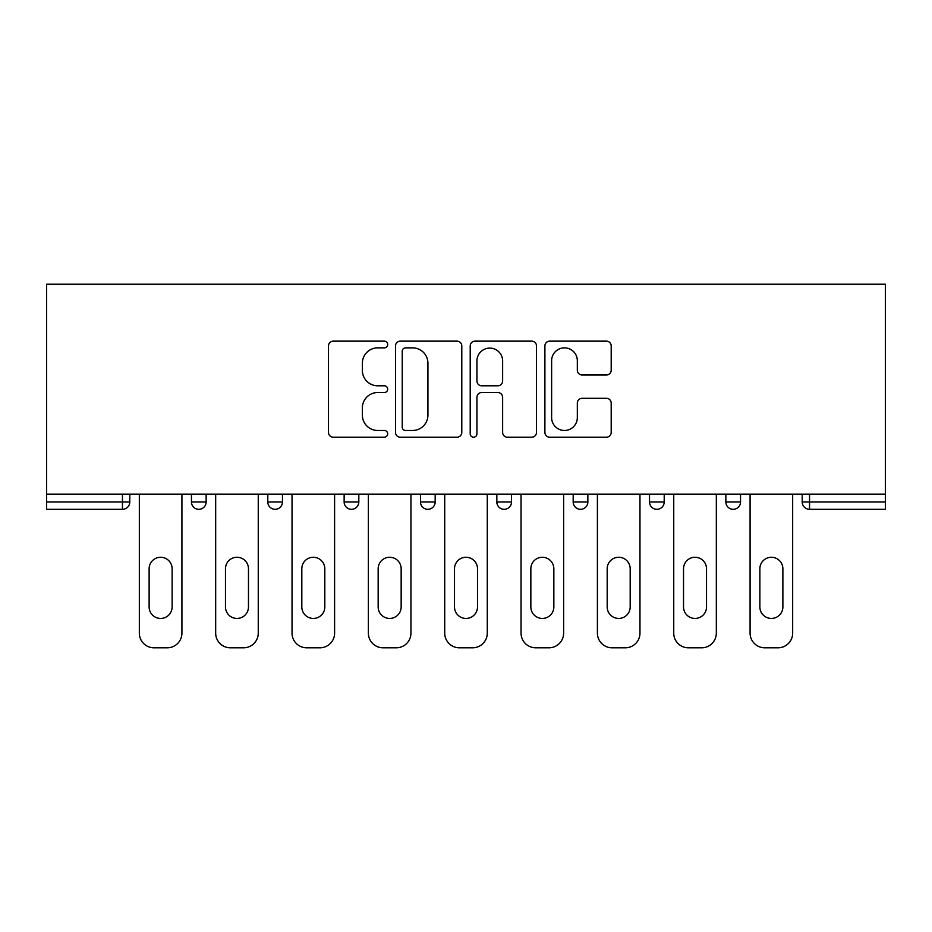 <?xml version="1.0" encoding="UTF-8"?>
<svg xmlns="http://www.w3.org/2000/svg" width="932" height="932" viewBox="0 0 932 932"><rect width="100%" height="100%" fill="white"/><g stroke="black" fill="none" stroke-linecap="round" stroke-linejoin="round"><path stroke-width="1.4" d="M387.7 344.49A3.367 3.367 0 0 0 384.333 341.135L333.295 341.135A4.8 4.8 0 0 0 328.495 345.935L328.495 432.401A4.8 4.8 0 0 0 333.295 437.201L384.333 437.201A3.367 3.367 0 0 0 387.7 433.846A3.367 3.367 0 0 0 384.333 430.479L377.728 430.479A15.366 15.366 0 0 1 362.362 415.101L362.362 407.901A15.366 15.366 0 0 1 377.728 392.535L384.333 392.535A3.367 3.367 0 0 0 387.7 389.168A3.367 3.367 0 0 0 384.333 385.801L377.728 385.801A15.366 15.366 0 0 1 362.362 370.435L362.362 363.224A15.366 15.366 0 0 1 377.728 347.857L384.333 347.857A3.367 3.367 0 0 0 387.7 344.49M606.383 375.002A4.8 4.8 0 0 0 611.194 370.19L611.194 345.935A4.8 4.8 0 0 0 606.383 341.135L549.705 341.135A4.8 4.8 0 0 0 544.894 345.935L544.894 432.401A4.8 4.8 0 0 0 549.705 437.201L606.383 437.201A4.8 4.8 0 0 0 611.194 432.401L611.194 403.102A4.8 4.8 0 0 0 606.383 398.29L582.127 398.29A4.8 4.8 0 0 0 577.327 403.102L577.327 417.629A12.85 12.85 0 0 1 564.477 430.479A12.85 12.85 0 0 1 551.628 417.629L551.628 360.707A12.85 12.85 0 0 1 564.477 347.857A12.85 12.85 0 0 1 577.327 360.707L577.327 370.19A4.8 4.8 0 0 0 582.127 375.002L606.383 375.002M885.4 494.135L46.6 494.135L46.6 284.19L885.4 284.19L885.4 509.315L809.547 509.315A7.34 7.34 0 0 1 802.207 501.975L802.207 494.135L802.207 501.975A7.34 7.34 0 0 0 809.547 509.315A7.34 7.34 0 0 1 802.207 501.975L885.4 501.975M461.794 345.935A4.8 4.8 0 0 0 456.995 341.135L400.306 341.135A4.8 4.8 0 0 0 395.506 345.935L395.506 432.401A4.8 4.8 0 0 0 400.306 437.201L456.995 437.201A4.8 4.8 0 0 0 461.794 432.401L461.794 345.935M475.005 341.135L531.694 341.135A4.8 4.8 0 0 1 536.494 345.935L536.494 432.401A4.8 4.8 0 0 1 531.694 437.201L507.427 437.201A4.8 4.8 0 0 1 502.628 432.401L502.628 397.335A4.8 4.8 0 0 0 497.828 392.535L481.728 392.535A4.8 4.8 0 0 0 476.928 397.335L476.928 433.846A3.367 3.367 0 0 1 473.561 437.201A3.367 3.367 0 0 1 470.206 433.846L470.206 345.935A4.8 4.8 0 0 1 475.005 341.135M122.453 509.315A7.34 7.34 0 0 0 129.793 501.975L122.453 501.975L122.453 509.315A7.34 7.34 0 0 0 129.793 501.975L129.793 494.135L129.793 501.975A7.34 7.34 0 0 1 122.453 509.315L46.6 509.315L46.6 501.975L122.453 501.975L122.453 494.135M46.6 494.135L46.6 501.975M191.456 494.135L191.456 501.975L191.456 494.135M198.796 509.315A7.34 7.34 0 0 1 191.456 501.975A7.34 7.34 0 0 0 198.796 509.315A7.34 7.34 0 0 0 206.135 501.975L206.135 494.135L206.135 501.975A7.34 7.34 0 0 1 198.796 509.315A7.34 7.34 0 0 1 191.456 501.975L206.135 501.975A7.34 7.34 0 0 1 198.796 509.315M267.799 494.135L267.799 501.975L267.799 494.135M282.478 494.135L282.478 501.975L282.478 494.135M344.141 494.135L344.141 501.975L344.141 494.135M358.82 494.135L358.82 501.975L358.82 494.135M420.483 494.135L420.483 501.975L420.483 494.135M435.174 494.135L435.174 501.975A7.34 7.34 0 0 1 427.823 509.315A7.34 7.34 0 0 1 420.483 501.975A7.34 7.34 0 0 0 427.823 509.315A7.34 7.34 0 0 0 435.174 501.975A7.34 7.34 0 0 1 427.823 509.315A7.34 7.34 0 0 1 420.483 501.975L435.174 501.975M496.826 494.135L496.826 501.975L496.826 494.135M511.517 494.135L511.517 501.975L511.517 494.135M587.859 494.135L587.859 501.975L573.18 501.975A7.34 7.34 0 0 0 580.519 509.315A7.34 7.34 0 0 1 573.18 501.975L573.18 494.135M649.522 494.135L649.522 501.975L649.522 494.135M664.201 494.135L664.201 501.975A7.34 7.34 0 0 1 656.862 509.315A7.34 7.34 0 0 1 649.522 501.975L664.201 501.975A7.34 7.34 0 0 1 656.862 509.315M740.544 494.135L740.544 501.975L725.865 501.975A7.34 7.34 0 0 0 733.204 509.315A7.34 7.34 0 0 1 725.865 501.975L725.865 494.135M275.138 509.315A7.34 7.34 0 0 1 267.799 501.975A7.34 7.34 0 0 0 275.138 509.315A7.34 7.34 0 0 0 282.478 501.975A7.34 7.34 0 0 1 275.138 509.315A7.34 7.34 0 0 1 267.799 501.975L282.478 501.975A7.34 7.34 0 0 1 275.138 509.315M351.481 509.315A7.34 7.34 0 0 1 344.141 501.975A7.34 7.34 0 0 0 351.481 509.315A7.34 7.34 0 0 0 358.82 501.975A7.34 7.34 0 0 1 351.481 509.315A7.34 7.34 0 0 1 344.141 501.975L358.82 501.975A7.34 7.34 0 0 1 351.481 509.315M504.177 509.315A7.34 7.34 0 0 1 496.826 501.975A7.34 7.34 0 0 0 504.177 509.315A7.34 7.34 0 0 0 511.517 501.975A7.34 7.34 0 0 1 504.177 509.315A7.34 7.34 0 0 1 496.826 501.975L511.517 501.975A7.34 7.34 0 0 1 504.177 509.315M580.519 509.315A7.34 7.34 0 0 0 587.859 501.975A7.34 7.34 0 0 1 580.519 509.315A7.34 7.34 0 0 1 573.18 501.975M733.204 509.315A7.34 7.34 0 0 0 740.544 501.975A7.34 7.34 0 0 1 733.204 509.315A7.34 7.34 0 0 1 725.865 501.975M405.595 347.857A3.367 3.367 0 0 0 402.228 351.224L402.228 427.112A3.367 3.367 0 0 0 405.595 430.479L412.561 430.479A15.366 15.366 0 0 0 427.928 415.101L427.928 363.224A15.366 15.366 0 0 0 412.561 347.857L405.595 347.857M502.628 360.94A12.85 12.85 0 0 0 489.778 348.102A12.85 12.85 0 0 0 476.928 360.94L476.928 381.002A4.8 4.8 0 0 0 481.728 385.801L497.828 385.801A4.8 4.8 0 0 0 502.628 381.002L502.628 360.94M181.915 494.135L181.915 633.119A14.679 14.679 0 0 1 167.236 647.81L154.025 647.81A14.679 14.679 0 0 1 139.334 633.119L139.334 494.135M149.12 568.765A11.499 11.499 0 0 1 160.63 557.266A11.499 11.499 0 0 1 172.129 568.765L172.129 606.942A11.499 11.499 0 0 1 160.63 618.44A11.499 11.499 0 0 1 149.12 606.942L149.12 568.765M258.257 494.135L258.257 633.119A14.679 14.679 0 0 1 243.578 647.81L230.367 647.81A14.679 14.679 0 0 1 215.676 633.119L215.676 494.135M225.474 568.765A11.499 11.499 0 0 1 236.973 557.266A11.499 11.499 0 0 1 248.471 568.765L248.471 606.942A11.499 11.499 0 0 1 236.973 618.44A11.499 11.499 0 0 1 225.474 606.942L225.474 568.765M334.6 494.135L334.6 633.119A14.679 14.679 0 0 1 319.921 647.81L306.71 647.81A14.679 14.679 0 0 1 292.031 633.119L292.031 494.135M301.817 568.765A11.499 11.499 0 0 1 313.315 557.266A11.499 11.499 0 0 1 324.814 568.765L324.814 606.942A11.499 11.499 0 0 1 313.315 618.44A11.499 11.499 0 0 1 301.817 606.942L301.817 568.765M410.942 494.135L410.942 633.119A14.679 14.679 0 0 1 396.263 647.81L383.052 647.81A14.679 14.679 0 0 1 368.373 633.119L368.373 494.135M378.159 568.765A11.499 11.499 0 0 1 389.658 557.266A11.499 11.499 0 0 1 401.156 568.765L401.156 606.942A11.499 11.499 0 0 1 389.658 618.44A11.499 11.499 0 0 1 378.159 606.942L378.159 568.765M487.285 494.135L487.285 633.119A14.679 14.679 0 0 1 472.606 647.81L459.394 647.81A14.679 14.679 0 0 1 444.715 633.119L444.715 494.135M454.501 568.765A11.499 11.499 0 0 1 466 557.266A11.499 11.499 0 0 1 477.499 568.765L477.499 606.942A11.499 11.499 0 0 1 466 618.44A11.499 11.499 0 0 1 454.501 606.942L454.501 568.765M563.627 494.135L563.627 633.119A14.679 14.679 0 0 1 548.948 647.81L535.737 647.81A14.679 14.679 0 0 1 521.058 633.119L521.058 494.135M530.844 568.765A11.499 11.499 0 0 1 542.342 557.266A11.499 11.499 0 0 1 553.841 568.765L553.841 606.942A11.499 11.499 0 0 1 542.342 618.44A11.499 11.499 0 0 1 530.844 606.942L530.844 568.765M639.969 494.135L639.969 633.119A14.679 14.679 0 0 1 625.29 647.81L612.079 647.81A14.679 14.679 0 0 1 597.4 633.119L597.4 494.135M607.186 568.765A11.499 11.499 0 0 1 618.685 557.266A11.499 11.499 0 0 1 630.183 568.765L630.183 606.942A11.499 11.499 0 0 1 618.685 618.44A11.499 11.499 0 0 1 607.186 606.942L607.186 568.765M716.324 494.135L716.324 633.119A14.679 14.679 0 0 1 701.633 647.81L688.422 647.81A14.679 14.679 0 0 1 673.743 633.119L673.743 494.135M683.529 568.765A11.499 11.499 0 0 1 695.027 557.266A11.499 11.499 0 0 1 706.526 568.765L706.526 606.942A11.499 11.499 0 0 1 695.027 618.44A11.499 11.499 0 0 1 683.529 606.942L683.529 568.765M792.666 494.135L792.666 633.119A14.679 14.679 0 0 1 777.975 647.81L764.764 647.81A14.679 14.679 0 0 1 750.085 633.119L750.085 494.135M759.871 568.765A11.499 11.499 0 0 1 771.37 557.266A11.499 11.499 0 0 1 782.88 568.765L782.88 606.942A11.499 11.499 0 0 1 771.37 618.44A11.499 11.499 0 0 1 759.871 606.942L759.871 568.765M809.547 494.135L809.547 509.315"/></g></svg>
